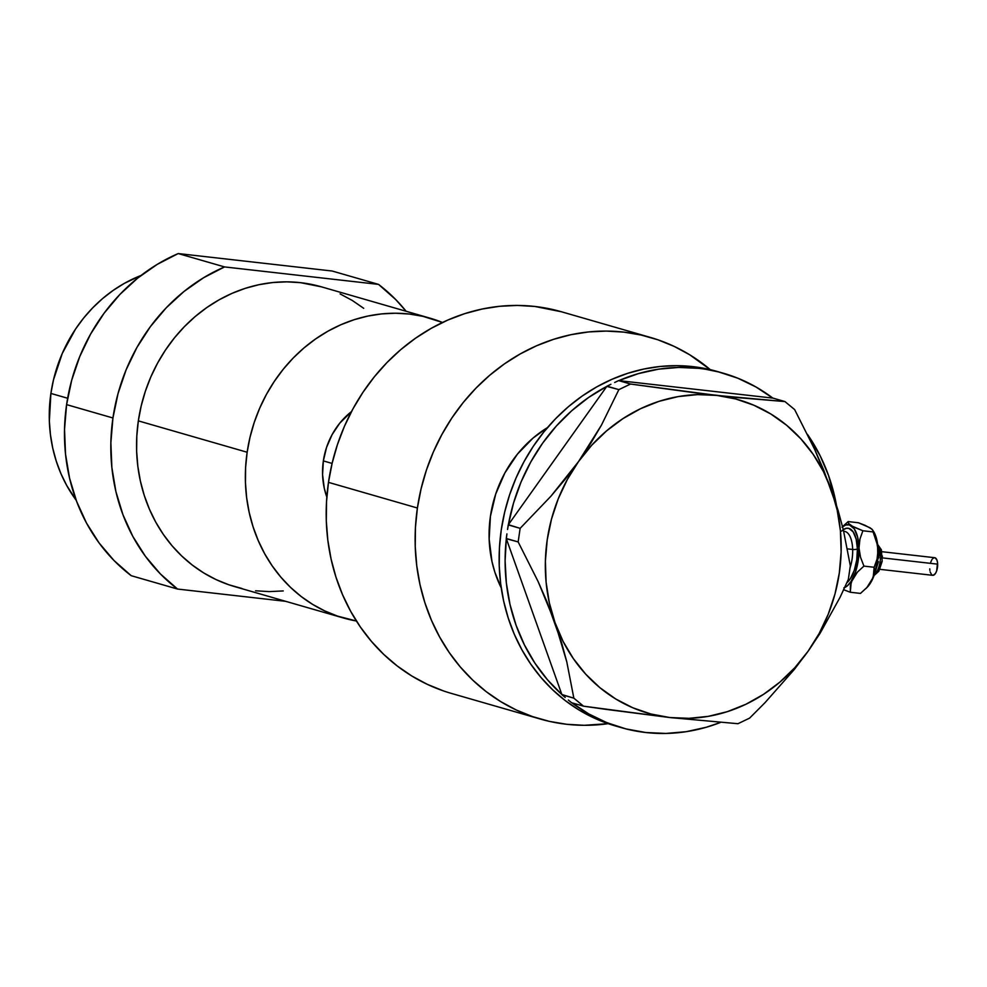 <?xml version="1.0" encoding="UTF-8"?>
<svg xmlns="http://www.w3.org/2000/svg" width="987" height="987" viewBox="0 0 987 987"><rect width="100%" height="100%" fill="white"/><g stroke="black" fill="none" stroke-linecap="round" stroke-linejoin="round"><path stroke-width="1.48" d="M571.929 702.83A184.409 165.717 -73.9 0 0 621.23 727.616A184.409 165.717 -73.9 0 0 645.769 732.514L665.941 733.44L686.212 731.688L706.26 727.259L720.448 722.459A184.409 165.717 -73.9 0 1 645.769 732.514L625.992 728.912L606.894 722.681L588.758 713.922L571.843 702.769M807.514 434.44A184.409 165.717 -73.9 0 1 836.421 504.999L828.599 475.623L820.246 455.969L807.514 434.44M698.895 368.361A184.409 165.717 -73.9 0 1 723.434 373.246A184.409 165.717 -73.9 0 1 772.821 398.106L618.837 380.624L772.821 398.106L755.919 386.953L737.77 378.194L718.672 371.963L692.911 366.633L698.895 368.361L678.723 367.435L658.465 369.187L638.404 373.617L618.837 380.624A184.409 165.717 -73.9 0 1 698.895 368.361M723.434 373.246L717.45 371.531A184.409 165.717 106.1 0 0 692.911 366.633A184.409 165.717 106.1 0 0 503.728 516.287A184.409 165.717 106.1 0 0 615.259 725.901A184.409 165.717 106.1 0 0 618.244 726.728L593.014 717.512L578.629 709.764L565.095 700.462L552.547 689.691L541.086 677.576L530.821 664.214L521.876 649.73L514.313 634.283L508.231 618.01L503.654 601.071L500.656 583.638L499.237 565.859L499.447 547.908L501.248 529.97L504.653 512.216L509.6 494.808L516.065 477.93L523.986 461.719L533.264 446.358L543.837 431.973L555.582 418.722L568.389 406.718L582.145 396.071L596.716 386.904L611.952 379.304L627.707 373.32L643.845 369.039L660.192 366.473L676.601 365.671L692.911 366.633L717.648 371.581M568.352 700.03L571.621 702.744L583.539 706.174L605.71 709.332L669.766 717.537L737.955 723.705L749.614 718.117L765.073 702.608L794.424 669.322L807.995 651.358L820.074 633.321L840.171 597.11L848.339 579.406L850.325 565.822L843.342 529.846L838.123 510.55L823.689 469.985L814.781 449.628L794.634 409.568L784.949 401.573L736.105 397.49L696.02 392.937L630.533 384.042L618.615 380.6L614.667 382.5L618.615 380.6L630.533 384.042L618.874 389.618L601.465 425.101L590.781 443.237L578.518 461.583L565.169 479.263L550.808 496.338L520.137 528.341L508.231 524.899L507.565 529.501L508.379 524.702L520.137 528.341L518.163 541.925L538.162 581.651L547.082 602.008L561.566 642.586L566.797 661.895L573.854 698.167L561.948 694.737L565.218 697.451L561.862 694.515L573.854 698.167L583.539 706.174L669.766 717.537A163.126 146.594 -73.9 0 1 555.027 622.649L566.797 661.895L573.854 698.167L583.539 706.174L571.621 702.744L568.352 700.03M506.923 533.893L506.331 538.717L518.163 541.925L538.162 581.651L555.027 622.649A163.126 146.594 -73.9 0 1 578.518 461.583L550.808 496.338L520.137 528.341L518.163 541.925L506.245 538.495L506.923 533.893M610.904 384.301L606.82 386.386L618.874 389.618L601.465 425.101L578.518 461.583A163.126 146.594 -73.9 0 1 716.759 395.405L630.533 384.042L618.874 389.618L606.956 386.188L610.904 384.301M773.043 398.131L784.949 401.573L716.759 395.405A163.126 146.594 -73.9 0 1 831.498 490.292L814.781 449.628L794.634 409.568L784.949 401.573L773.043 398.131M508.379 524.702L606.82 386.386L508.379 524.702L513.561 502.975L521.074 481.927L530.809 461.904L542.628 443.163L556.36 426.014L571.781 410.691L588.684 397.416L606.82 386.386A184.409 165.717 -73.9 0 0 508.379 524.702M561.862 694.515L506.331 538.717L561.862 694.515L547.489 679.796L534.942 663.178L524.418 644.906L516.065 625.24L510.008 604.488L506.343 582.935L505.11 560.9L506.331 538.717A184.409 165.717 -73.9 0 0 561.862 694.515M831.498 490.292A163.126 146.594 -73.9 0 1 807.995 651.358L820.074 633.321L840.171 597.11L848.339 579.406L850.325 565.822L843.342 529.846L838.123 510.55L831.498 490.292L823.429 471.576L813.152 454.304L800.815 438.783L786.639 425.274L770.859 414.009L753.76 405.188L735.623 398.945L716.759 395.405L697.488 394.615L678.155 396.601L659.069 401.314L640.575 408.692L622.994 418.599L606.598 430.863L591.694 445.273L578.518 461.583L567.315 479.522L558.26 498.768L551.523 519.014L547.205 539.889L545.392 561.06L546.095 582.145L549.327 602.798L555.027 622.649L563.083 641.377L573.373 658.637L585.71 674.158L599.886 687.668L615.654 698.932L632.766 707.765L650.902 713.996L669.766 717.537L737.955 723.705L749.614 718.117L765.073 702.608L794.424 669.322L807.995 651.358A163.126 146.594 -73.9 0 1 669.766 717.537L689.025 718.326L708.358 716.34L727.444 711.627L745.938 704.249L763.531 694.342L779.915 682.091L794.831 667.681L807.995 651.358L819.198 633.432L828.253 614.173L835.002 593.927L839.308 573.052L841.134 551.881L840.418 530.796L837.186 510.156L831.498 490.292M547.489 427.581A117.021 105.165 106.1 0 0 501.236 587.944L494.857 572.176L491.958 561.43L489.157 539.075L490.428 516.3L495.733 493.993L504.863 472.983L517.459 454.106L533.042 438.08L547.489 427.581M323.354 460.904A70.928 63.736 -73.9 0 1 351.483 411.604L339.725 423.201L332.101 434.65L326.561 447.37L323.354 460.904L332.088 463.421L323.354 460.904L322.576 474.698L324.279 488.244L326.833 497.103A70.928 63.736 -73.9 0 1 323.354 460.904M321.441 286.847L300.517 282.664L286.711 281.85L272.831 282.529L259.001 284.688L245.344 288.315L232.007 293.373L219.114 299.814L206.789 307.574L195.155 316.568L184.31 326.734L174.366 337.949L165.434 350.114L157.575 363.117L150.875 376.824L145.41 391.111L141.215 405.842L138.34 420.869A156.032 140.228 106.1 0 0 234.807 586.648L343.612 618.035A156.032 140.228 -73.9 0 1 247.145 452.243L138.34 420.869L136.811 436.044L136.638 451.232L137.835 466.271L140.376 481.039L144.238 495.363L149.395 509.132L155.786 522.209L163.361 534.448L172.046 545.762L181.744 556.014L192.366 565.119L203.815 572.991L215.98 579.554L228.737 584.736L241.975 588.499M430.085 318.184A156.032 140.228 -73.9 0 1 442.509 322.478L422.917 316.333L409.334 314.039L395.528 313.224L381.636 313.903L367.806 316.074L354.16 319.702L340.823 324.76L327.931 331.2L315.606 338.948L303.959 347.955L293.114 358.108L283.183 369.323L274.238 381.5L266.379 394.492L259.692 408.211L254.214 422.498L250.019 437.229L247.145 452.243A156.032 140.228 -73.9 0 1 430.085 318.184L321.281 286.798A156.032 140.228 106.1 0 0 138.34 420.869L247.145 452.243L245.615 467.431L245.455 482.606L246.639 497.658L249.18 512.413L253.054 526.75L258.212 540.518L264.602 553.584L272.178 565.835L280.851 577.136L290.548 587.401L301.171 596.506L312.62 604.377L324.797 610.928L337.554 616.122L356.406 621.008A156.032 140.228 -73.9 0 1 343.612 618.035M67.634 398.255L50.892 393.431A141.857 127.471 106.1 0 0 76.196 500.261L66.758 485.555L60.947 473.674L56.259 461.151L52.743 448.123L50.436 434.712L49.35 421.03L50.892 393.431L67.634 398.255M224.542 266.922L178.215 253.56A184.409 165.717 106.1 0 0 66.598 404.621L112.937 417.982A184.409 165.717 -73.9 0 1 224.542 266.922L378.527 284.392A184.409 165.717 -73.9 0 1 406.138 311.275L395.688 299.53L378.527 284.392L224.542 266.922L178.215 253.56L332.2 271.03L378.527 284.392L332.2 271.03L178.215 253.56L157.266 264.356L137.699 278.087L119.846 294.496L104.054 313.261L90.619 334.062L79.774 356.492L71.718 380.155L66.598 404.621A184.409 165.717 106.1 0 0 131.222 575.692L177.549 589.054A184.409 165.717 -73.9 0 1 112.937 417.982L66.598 404.621L64.525 429.431L65.524 454.119L69.583 478.251L76.616 501.371L86.498 523.061L99.058 542.912L114.06 560.567L131.222 575.692L177.549 589.054L160.387 573.928L145.397 556.273L132.838 536.422L122.956 514.733L115.911 491.612L111.864 467.48L110.865 442.793L112.937 417.982L118.045 393.529L126.102 369.854L136.946 347.424L150.394 326.623L166.186 307.858L184.026 291.449L203.606 277.729L224.542 266.922M285.699 601.33L177.549 589.054L285.699 601.33M255.571 590.794L269.365 591.608L283.257 590.929M363.722 308.326L352.273 300.455L340.108 293.904M141.03 275.472A141.857 127.471 106.1 0 0 50.892 393.431L53.508 379.773L62.292 353.395L75.518 329.103L83.648 318.048L92.692 307.845L102.537 298.617L113.123 290.437L124.325 283.38L141.03 275.472M540.185 719.005A198.597 178.462 -73.9 0 0 608.202 723.668L584.168 725.309L566.6 724.273L549.315 721.361L532.462 716.574L516.226 709.974L500.742 701.634L486.159 691.616L472.637 680.018L460.3 666.965L449.258 652.58L439.622 636.985L431.479 620.354L424.916 602.823L419.993 584.588L416.761 565.798L415.243 546.65L415.453 527.329L417.402 508.009L328.474 482.359A198.597 178.462 106.1 0 0 451.244 693.367L540.185 719.005A198.597 178.462 -73.9 0 1 417.402 508.009A198.597 178.462 -73.9 0 1 650.236 337.381A198.597 178.462 -73.9 0 1 710.295 369.656L689.679 354.765L674.195 346.412L657.947 339.812L641.106 335.037L623.809 332.113L606.252 331.077L588.573 331.94L570.967 334.692L553.596 339.318L536.62 345.746L520.211 353.951L504.517 363.821L489.712 375.27L475.907 388.199L463.261 402.474L451.886 417.957L441.892 434.514L433.367 451.96L426.396 470.145L421.067 488.886L417.402 508.009L328.474 482.359L332.138 463.248L337.468 444.495L344.426 426.31L352.951 408.865L362.957 392.32L374.332 376.824L386.978 362.55L400.771 349.62L415.589 338.171L431.282 328.301L447.691 320.109L464.667 313.669L482.038 309.054L499.644 306.291L517.311 305.427L534.88 306.464L561.517 311.793M650.236 337.381L561.307 311.732A198.597 178.462 106.1 0 0 328.474 482.359L326.524 501.68L326.302 521L327.82 540.148L331.064 558.938L335.987 577.185L342.551 594.705L350.681 611.335L360.317 626.93L371.371 641.316L383.709 654.369L397.23 665.966L411.801 675.984L427.285 684.324L443.533 690.925M877.727 545.367A15.952 6.921 96.5 0 1 880.478 555.422A3.541 0.999 -1.7 0 1 882.44 556.249A3.541 0.999 -1.7 0 1 882.07 556.73A3.541 0.999 178.3 0 0 882.44 556.249A3.541 0.999 178.3 0 0 880.478 555.422A15.952 6.921 96.5 0 1 875.124 573.94A15.952 6.921 -83.5 0 0 880.478 555.422L879.269 555.286L880.478 555.422A15.952 6.921 -83.5 0 0 878.27 546.144M878.072 552.942A3.541 0.999 -1.7 0 1 879.244 553.645A3.541 0.999 -1.7 0 1 878.874 554.114A3.541 0.999 178.3 0 0 879.244 553.645A3.541 0.999 178.3 0 0 878.812 553.189M879.91 569.326L932.715 575.322A8.871 3.849 -83.5 0 0 937.65 564.157L882.452 557.889L937.65 564.157A8.871 3.849 -83.5 0 0 934.714 557.704L881.909 551.708M841.689 531.08A28.376 12.3 96.5 0 1 857.419 548.883A3.541 0.999 -1.7 0 1 852.669 549.463A24.823 10.771 -83.5 0 0 843.712 531.376M843.305 529.686L846.476 528.279L848.894 528.415L853.15 531.857L856.148 539.05L857.419 548.883A28.376 12.3 96.5 0 1 846.883 582.712L850.375 578.666L854.298 570.313L856.765 559.863L857.419 548.883A3.541 0.999 178.3 0 1 852.669 549.463A24.823 10.771 -83.5 0 1 850.054 567.846A24.823 10.771 -83.5 0 0 852.669 549.463L847.463 548.871L852.669 549.463A24.823 10.771 -83.5 0 0 844.428 531.401L843.7 531.314M842.059 527.194L845.76 524.985L849.4 524.911L854.199 528.785L857.567 536.879L858.998 547.933L858.258 560.295L855.482 572.053L851.078 581.442L847.562 585.649L843.848 587.87M865.784 588.684L867.326 587.129A31.917 13.843 -83.5 0 0 871.731 580.837L866.993 587.413L860.479 593.409L850.276 592.249L843.503 589.658L850.276 592.249L850.399 585.575L852.682 578.678L857.419 572.102L863.933 566.106L860.491 557.161L858.998 547.933L859.961 538.976L862.897 530.772L851.115 525.676A31.917 13.843 96.5 0 1 858.998 547.933L859.961 538.976L862.897 530.772L873.1 531.931L877.591 545.466L877.801 558.309L875.666 570.474L871.731 580.837L866.611 587.808M842.577 526.75A31.917 13.843 96.5 0 1 851.115 525.676L848.573 523.468L848.178 521.592L842.553 526.651M873.248 530.944L876.616 539.038L878.048 550.092L877.073 559.049L874.149 567.266L863.933 566.106L860.491 557.161L858.998 547.933A31.917 13.843 96.5 0 1 852.682 578.678A31.917 13.843 96.5 0 1 844.699 587.549M868.449 527.07L871.78 529.143M848.178 521.592L858.394 522.752L865.118 525.331L871.755 528.995L873.631 531.537A31.917 13.843 -83.5 0 1 878.048 550.092L877.073 559.049L874.149 567.266L874.026 573.94L871.731 580.837A31.917 13.843 -83.5 0 0 878.048 550.092L876.542 540.876L873.1 531.931L862.897 530.772L853.373 526.922L848.573 523.468L848.178 521.592L858.394 522.752L870.164 527.848L872.718 530.056L873.1 531.931L872.718 530.056M850.276 592.249L860.479 593.409L866.993 587.413L873.199 577.37L874.149 567.266L863.933 566.106L857.419 572.102L851.213 582.145L850.276 592.249M878.874 554.114L878.825 557.865M878.43 561.665L874.864 573.2M882.07 556.73L882.033 559.111M881.786 561.529L878.998 569.758M877.986 571.054L876.912 571.929M879.331 548.303L881.514 552.424M930.741 562.171L931.962 559.567M932.69 558.642L934.233 557.717M934.985 557.754L936.848 559.826L937.527 562.541L936.675 570.856L935.454 573.459L933.184 575.31L931.728 574.89L930.161 571.942M929.89 570.486L929.766 568.87M621.23 727.616L615.259 725.901M874.47 575.137L878.849 571.239L882.181 561.295L881.366 549.771L877.912 544.824M873.816 576.198L879.244 553.658L877.505 543.652"/></g></svg>
